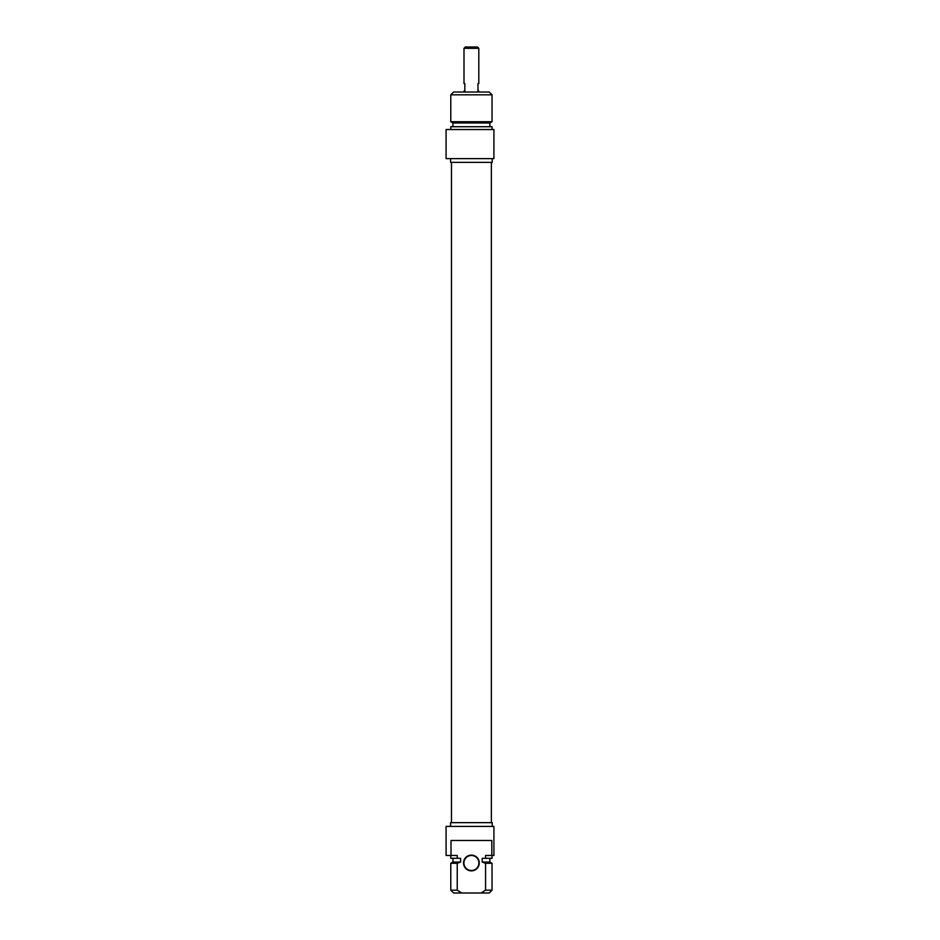 <?xml version="1.0" encoding="UTF-8"?>
<svg xmlns="http://www.w3.org/2000/svg" width="940" height="940" viewBox="0 0 940 940"><rect width="100%" height="100%" fill="white"/><g stroke="black" fill="none" stroke-linecap="round" stroke-linejoin="round"><path stroke-width="1.41" d="M471.41 870.487A7.508 7.508 0 0 1 463.902 862.991A7.508 7.508 0 0 1 471.41 855.482A7.508 7.508 0 0 1 478.906 862.991A7.508 7.508 0 0 1 471.41 870.487M471.41 870.863A7.884 7.884 0 0 0 478.225 859.043A7.884 7.884 0 0 0 464.583 859.043A7.884 7.884 0 0 0 471.41 870.863M451.012 855.482L451.012 840.477L491.808 840.477L491.808 855.482L485.569 855.482L485.569 858.302L482.185 858.302L482.185 862.05L485.569 863.296L485.569 890.192L481.022 893L461.798 893L457.24 890.192L457.24 863.296L460.623 862.05L460.623 858.302L457.24 858.302L457.24 855.482L446.089 855.482L446.089 826.413L493.911 826.413L493.911 855.482L491.808 855.482M481.022 893L489.223 893L492.043 890.192L485.569 890.192M485.569 863.296L492.043 863.296L492.043 890.192M482.185 862.05L489.881 862.05L492.043 863.296M485.569 858.302L492.043 858.302L492.043 855.482M457.24 890.192L450.777 890.192L453.585 893L461.798 893M450.777 890.192L450.777 863.296L457.24 863.296M450.589 826.413L450.589 822.653L492.231 822.653L492.231 826.413M450.777 863.296L452.927 862.05L460.623 862.05M450.777 855.482L450.777 858.302L457.24 858.302M478.812 48.316L477.508 47L465.312 47L463.996 48.316L478.812 48.316L478.812 83.578L477.966 83.578L477.966 91.086L478.812 91.086L478.812 92.014M463.996 48.316L463.996 83.578L464.842 83.578L464.842 91.086L463.996 91.086L463.996 92.014M492.043 94.834L489.223 92.014L453.585 92.014L450.777 94.834L492.043 94.834L492.043 121.73L450.777 121.73L450.777 94.834M493.911 158.613L493.911 129.532L446.089 129.532L446.089 158.613L493.911 158.613M492.231 158.613L492.231 162.362L450.589 162.362L450.589 158.613M492.043 121.73L489.881 122.975L452.927 122.975L450.777 121.73M489.881 122.975L489.881 126.724M492.043 129.532L492.043 126.724L450.777 126.724L450.777 129.532M489.881 862.05L489.881 858.302M452.927 862.05L452.927 858.302M451.459 162.362L451.459 822.653M491.362 162.362L491.362 822.653M452.927 122.975L452.927 126.724"/></g></svg>

